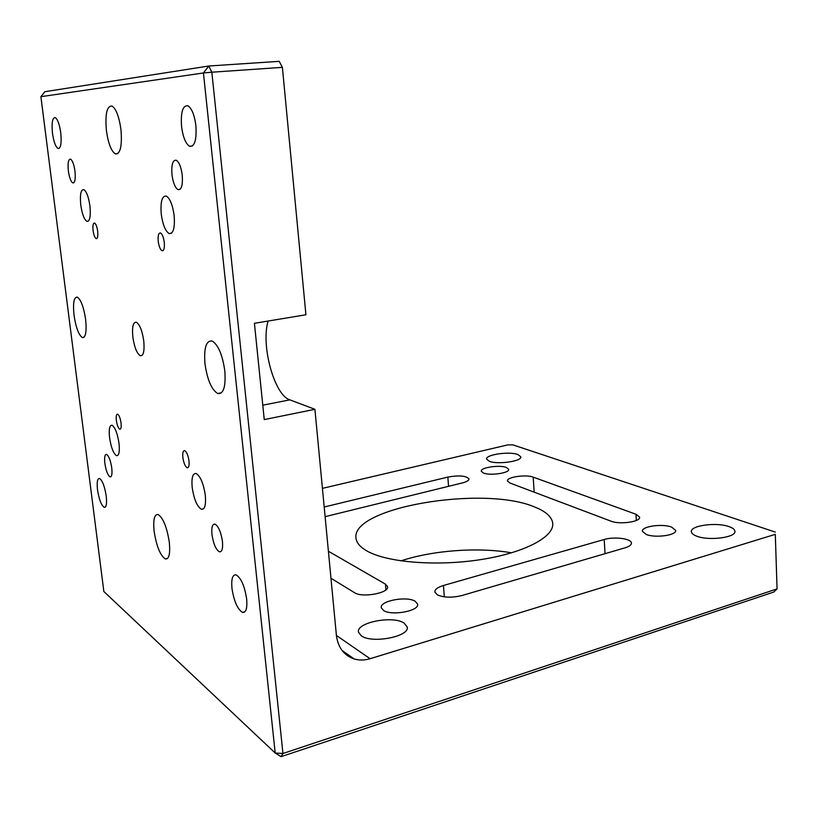 <?xml version="1.0" encoding="UTF-8"?>
<svg xmlns="http://www.w3.org/2000/svg" width="818" height="818" viewBox="0 0 818 818"><rect width="100%" height="100%" fill="white"/><g stroke="black" fill="none" stroke-linecap="round" stroke-linejoin="round"><path stroke-width="1.23" d="M154.121 531.23C153.038 519.798 154.357 514.225 158.078 514.502C163.191 517.906 166.933 527.191 169.326 542.375C170.359 553.766 169.05 559.297 165.4 558.98C160.246 555.534 156.483 546.281 154.121 531.23M74.029 315.247C72.812 303.028 73.917 296.995 77.342 297.128C80.992 299.715 83.753 307.179 85.634 319.541C86.81 331.75 85.706 337.752 82.332 337.558C78.661 334.951 75.89 327.507 74.029 315.247M204.97 363.673C203.794 347.814 206.208 340.268 212.21 341.034C218.324 344.961 222.527 354.961 224.827 371.014C225.901 386.842 223.508 394.337 217.66 393.499C211.484 389.552 207.251 379.613 204.97 363.673M106.381 130.42C105.021 113.835 106.923 105.716 112.097 106.074C116.197 108.968 119.152 116.831 120.962 129.653C122.23 146.279 120.338 154.346 115.277 153.876C111.136 150.972 108.17 143.16 106.381 130.42M116.34 420.37C115.931 416.147 116.36 414.082 117.639 414.174C119.172 415.227 120.307 418.172 121.054 422.998C121.453 427.221 121.023 429.276 119.755 429.184C118.221 428.131 117.076 425.186 116.34 420.37M182.864 457.497C182.465 452.753 183.099 450.473 184.745 450.646C186.749 451.945 188.16 455.37 188.999 460.923C189.387 465.646 188.764 467.927 187.128 467.743C185.124 466.444 183.702 463.029 182.864 457.497M158.232 241.351C157.792 235.553 158.559 232.762 160.543 232.977C162.312 234.173 163.559 237.302 164.275 242.353C164.694 248.151 163.937 250.932 161.974 250.707C160.195 249.51 158.948 246.392 158.232 241.351M93.078 230.482C92.618 225.451 93.14 222.987 94.612 223.079C96.003 224.05 97.015 226.77 97.679 231.249C98.119 236.269 97.608 238.733 96.135 238.631C94.755 237.66 93.733 234.94 93.078 230.482M132.843 336.996C131.954 326.883 133.129 321.965 136.391 322.241C139.796 324.541 142.26 330.809 143.774 341.045C144.633 351.147 143.457 356.045 140.246 355.728C136.821 353.417 134.346 347.169 132.843 336.996M97.506 489.737C96.718 482.129 97.393 478.377 99.551 478.479C102.465 480.534 104.694 486.424 106.238 496.137C107.005 503.724 106.33 507.457 104.203 507.344C101.268 505.258 99.039 499.389 97.506 489.737M231.954 588.275C231.187 578.96 232.568 574.481 236.095 574.86C241.116 577.989 244.643 586.046 246.668 599.062C247.394 608.336 246.013 612.774 242.547 612.396C237.486 609.236 233.948 601.199 231.954 588.275M192.189 487.456C191.371 477.784 192.69 473.131 196.146 473.499C200.461 476.27 203.529 483.561 205.318 495.381C206.095 505.023 204.786 509.655 201.392 509.266C197.036 506.475 193.968 499.205 192.189 487.456M109.561 437.64C108.722 429.235 109.561 425.104 112.056 425.258C115.154 427.395 117.475 433.428 119.019 443.346C119.817 451.73 118.988 455.841 116.524 455.667C113.405 453.509 111.084 447.497 109.561 437.64M80.767 204.981C79.816 194.582 80.849 189.449 83.855 189.592C86.585 191.535 88.61 197.005 89.939 206.024C90.859 216.443 89.837 221.555 86.861 221.351C84.121 219.418 82.086 213.958 80.767 204.981M161.258 214.122C160.338 201.617 162.046 195.604 166.391 196.095C170.093 198.6 172.68 205.093 174.142 215.584C175.011 228.099 173.314 234.081 169.05 233.539C165.318 231.034 162.721 224.561 161.258 214.122M52.485 133.273C51.493 122.751 52.434 117.516 55.287 117.577C57.7 119.326 59.52 124.418 60.757 132.833C61.718 143.375 60.788 148.59 57.966 148.477C55.542 146.719 53.712 141.657 52.485 133.273M181.545 126.453C180.625 112.025 182.782 105.144 187.997 105.808C191.862 108.467 194.5 115.093 195.901 125.696C196.749 140.134 194.612 146.984 189.49 146.248C185.604 143.6 182.956 137.005 181.545 126.453M443.417 585.504C437.569 587.283 434.716 589.461 434.859 592.058L437.344 594.86C443.908 597.682 452.139 597.897 462.047 595.494L625.085 547.815C629.41 546.485 631.516 544.88 631.404 542.999C631.302 538.561 614.175 536.414 604.226 539.491L443.417 585.504L444.317 596.854M367.405 551.23C387.62 562.559 437.293 566.537 481.454 559.492C525.698 552.528 555.074 536.342 552.671 522.753C551.526 516.557 545.575 511.322 534.819 507.068C483.806 484.941 348.857 507.508 356.116 538.909C356.945 543.408 360.707 547.518 367.405 551.23M171.984 174.766C171.289 164.643 172.731 159.807 176.299 160.246C179.173 162.189 181.156 167.158 182.24 175.144C182.905 185.257 181.473 190.083 177.946 189.612C175.062 187.67 173.079 182.721 171.984 174.766M104.857 463.356C104.244 457.293 104.816 454.297 106.585 454.399C108.866 455.984 110.583 460.503 111.759 467.937C112.363 474 111.79 476.976 110.041 476.874C107.751 475.268 106.023 470.759 104.857 463.356M68.354 170.911C67.628 162.987 68.364 159.06 70.593 159.142C72.546 160.543 74.009 164.551 74.97 171.156C75.685 179.101 74.949 183.007 72.741 182.895C70.788 181.494 69.325 177.496 68.354 170.911M211.964 534.522C211.361 527.313 212.383 523.857 215.032 524.144C218.539 526.363 221.013 532.15 222.455 541.496C223.028 548.673 222.005 552.119 219.398 551.833C215.86 549.594 213.386 543.827 211.964 534.522M404.072 623.071L407.18 626.885C410.319 636.465 371.955 644.001 361.249 635.77L358.519 632.222C355.718 622.57 392.814 615.238 404.072 623.071M517.814 454.501L520.78 456.761C522.344 461.188 497.784 464.777 489.368 461.321L486.618 459.133C485.197 454.696 509.154 451.168 517.814 454.501M729.053 526.628C732.672 527.896 734.615 529.399 734.891 531.138C736.64 537.416 709.083 541.107 696.824 536.199C693.449 534.952 691.629 533.5 691.384 531.843C689.809 525.585 716.466 521.935 729.053 526.628M415.186 601.271L417.579 604.062C419.798 610.872 391.648 616.189 383.478 610.443L381.3 607.784C379.266 600.944 406.72 595.729 415.186 601.271M506.373 467.456L508.673 469.297C509.951 472.978 490.186 475.923 483.479 473.039L481.301 471.25C480.125 467.569 499.491 464.655 506.373 467.456M671.619 527.099L675.617 530.33C677.028 535.228 655.341 538.295 646.2 534.451L642.427 531.322C641.128 526.424 662.283 523.387 671.619 527.099M40.9 96.677L44.867 91.708L208.784 66.013L279.204 61.34L282.394 67.352L211.831 72.209L282.956 753.501L275.185 753.02L203.437 72.966L40.9 96.677L103.845 591.496L275.185 753.02L281.106 756.66L773.746 592.058L777.069 588.888L775.3 534.348L370.094 658.715C364.521 660.392 359.174 660.453 354.041 658.899C343.857 655.3 337.977 647.457 336.402 635.392L314.91 409.307L289.838 399.859C274.255 395.145 260.656 345.022 268.14 321.034M282.394 67.352L305.922 314.777L254.418 323.304L264.255 419.593L314.91 409.307M400.943 560.872C432.886 550.279 478.193 546.956 511.577 552.825M281.106 756.66L282.956 753.501L777.069 588.888L775.3 534.348M322.425 488.366L507.763 444.89L512.855 444.859L775.331 532.099M533.193 477.139C525.933 474.195 506.25 477.139 507.457 481.015L509.849 482.988L611.066 521.199C619.666 524.819 640.964 521.761 639.574 517.129L635.995 514.246L533.193 477.139L534.185 492.18M325.114 516.669L462.426 482.906C466.843 481.751 469.021 480.411 468.959 478.898C466.086 475.739 459.041 475.135 447.845 477.088L324.194 507.007M330.973 578.244L354.593 592.723C362.18 598.101 389.685 592.917 387.548 586.588L385.431 584.124L328.407 551.26M208.784 66.013L203.437 72.966L211.831 72.209L208.784 66.013M336.413 635.453L370.094 658.715M604.226 539.491L605.023 553.684M385.431 584.124L385.932 589.809M447.845 477.088L448.561 486.311M635.995 514.246L636.322 520.483M262.782 405.196L289.838 399.859M552.671 522.753L552.784 524.42M407.18 626.885L407.231 627.549M354.041 658.899L342.016 650.402M219.398 551.833L221.136 551.393M72.741 182.895L73.773 182.782M110.041 476.874L110.951 476.679M177.946 189.612L180.001 189.387M189.49 146.248L192.496 145.962M57.966 148.477L59.223 148.365M169.05 233.539L171.524 233.222M86.861 221.351L88.313 221.177M116.524 455.667L117.833 455.401M201.392 509.266L203.57 508.765M242.547 612.396L244.95 611.731M104.203 507.344L105.297 507.099M140.246 355.728L142.035 355.421M96.135 238.631L96.872 238.539M161.974 250.707L163.099 250.553M187.128 467.743L188.15 467.528M119.755 429.184L120.44 429.051M115.277 153.876L117.853 153.62M217.66 393.499L221.504 392.773M82.332 337.558L83.978 337.292M165.4 558.98L167.567 558.449"/></g></svg>
